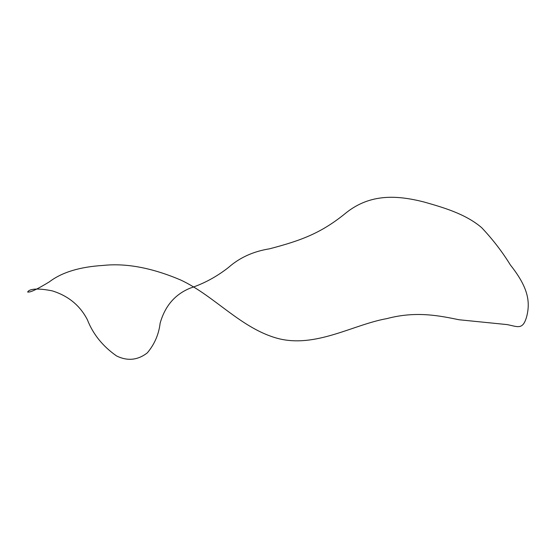 <?xml version="1.0" encoding="UTF-8"?>
<svg xmlns="http://www.w3.org/2000/svg" width="556" height="556" viewBox="0 0 556 556"><rect width="100%" height="100%" fill="white"/><g stroke="black" fill="none" stroke-linecap="round" stroke-linejoin="round"><path stroke-width="0.83" d="M277.833 338.444C315.697 348.369 353.289 324.53 386.858 318.616C416.208 310.769 439.789 315.822 459.11 319.763L507.037 324.586C517.733 326.622 522.716 330.285 526.595 316.927C530.535 301.894 528.276 287.542 510.387 264.976C502.29 251.805 492.72 239.372 481.67 227.668C465.275 213.58 442.083 207.193 424.395 202.099C396.942 195.031 370.463 193.676 346.485 212.51C321.757 232.846 301.936 240.331 269.597 248.796C253.314 251.395 239.587 257.636 228.426 267.526C216.583 276.77 203.864 283.636 190.263 288.126C175.057 294.277 165.014 305.967 160.135 323.196C158.801 334.392 154.519 344.289 147.305 352.879C137.735 360.246 127.498 361.275 116.572 355.951C102.784 346.312 93.047 334.239 87.375 319.728C79.981 305.446 68.242 295.82 52.167 290.844C26.396 285.742 27.55 293.45 27.772 291.921C29.621 292.845 36.821 289.481 49.38 281.836C61.848 272.329 79.737 266.866 103.041 265.441C126.073 262.953 151.941 267.804 180.63 279.981C214.275 295.611 241.04 328.575 277.833 338.444"/></g></svg>
